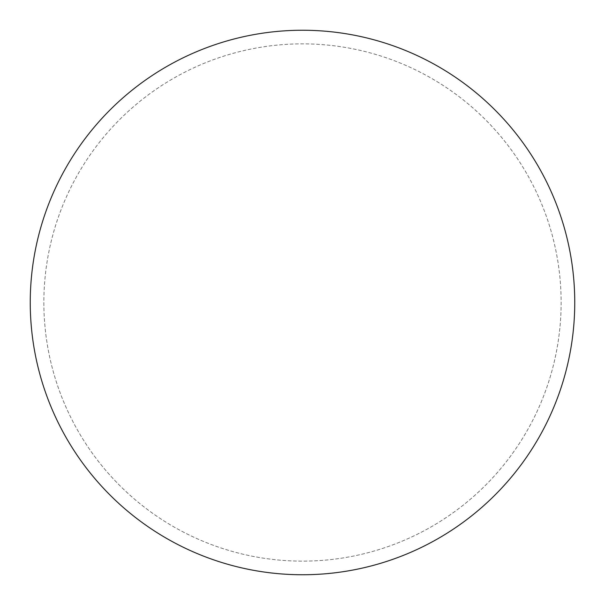 <?xml version="1.0" encoding="UTF-8"?>
<svg xmlns="http://www.w3.org/2000/svg" width="605" height="605" viewBox="0 0 605 605"><rect width="100%" height="100%" fill="white"/><g stroke="black" fill="none" stroke-linecap="round" stroke-linejoin="round"><path stroke-width="0.45" stroke-dasharray="3.02 2.27" d="M302.5 30.25A272.25 272.25 0 0 1 574.75 302.5A272.25 272.25 0 0 1 302.5 574.75A272.25 272.25 0 0 1 30.25 302.5A272.25 272.25 0 0 1 302.5 30.25A272.25 272.25 0 0 1 574.75 302.5A272.25 272.25 0 0 1 302.5 574.75A272.25 272.25 0 0 1 30.25 302.5A272.25 272.25 0 0 1 302.5 30.25M43.862 302.5A258.637 258.637 0 0 0 302.5 561.137A258.637 258.637 0 0 0 561.137 302.5A258.637 258.637 0 0 0 302.5 43.862A258.637 258.637 0 0 0 43.862 302.5A258.637 258.637 0 0 0 302.5 561.137A258.637 258.637 0 0 0 561.137 302.5A258.637 258.637 0 0 0 302.5 43.862A258.637 258.637 0 0 0 43.862 302.5A258.637 258.637 0 0 0 302.5 561.137A258.637 258.637 0 0 0 561.137 302.5M30.25 302.5A272.25 272.25 0 0 0 302.5 574.75A272.25 272.25 0 0 0 574.75 302.5A272.25 272.25 0 0 0 302.5 30.25A272.25 272.25 0 0 0 30.25 302.5A272.25 272.25 0 0 0 302.5 574.75A272.25 272.25 0 0 0 574.75 302.5A272.25 272.25 0 0 0 302.5 30.25A272.25 272.25 0 0 0 30.25 302.5"/><path stroke-width="0.91" d="M30.25 302.5A272.25 272.25 0 0 0 302.5 574.75A272.25 272.25 0 0 0 574.75 302.5A272.25 272.25 0 0 0 302.5 30.25A272.25 272.25 0 0 0 30.25 302.5"/></g></svg>
